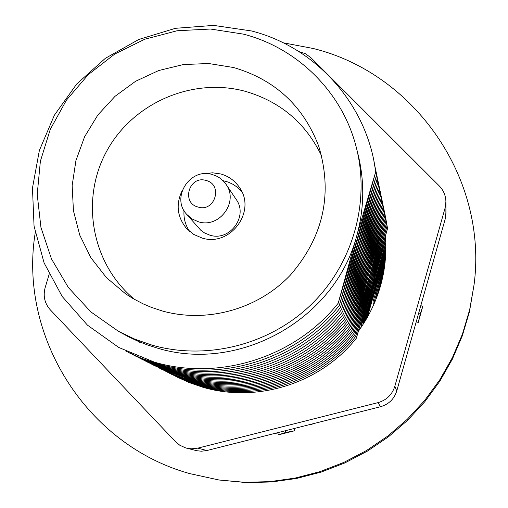 <?xml version="1.0" encoding="UTF-8"?>
<svg xmlns="http://www.w3.org/2000/svg" width="508" height="508" viewBox="0 0 508 508"><rect width="100%" height="100%" fill="white"/><g stroke="black" fill="none" stroke-linecap="round" stroke-linejoin="round"><path stroke-width="0.76" d="M310.439 424.402L310.528 424.758L313.792 423.558M416.23 321.85L415.766 323.494M294.107 428.523L294.659 430.752L285.775 432.448L278.34 434.867L294.659 430.752M278.34 434.867L277.882 432.994L274.447 433.489M425.78 287.941L425.323 289.579M420.776 305.702L422.802 306.261L420.408 313.442L418.255 322.415L422.802 306.261M416.395 321.894L418.255 322.415M283.197 42.786L313.15 48.482C414.566 73.279 488.017 178.346 474.078 284.594L469.69 309.626L462.451 334.061L452.438 357.556L439.782 379.8L424.65 400.482L407.238 419.329L387.788 436.08L366.554 450.507L343.827 462.413L319.919 471.646L295.154 478.085L269.862 481.647L244.386 482.283L219.075 480.009L189.897 473.64C86.506 445.205 18.358 336.277 35.223 232.816M418.725 312.979L420.408 313.442M474.078 284.594L469.468 311.664L462.299 335.851L452.387 359.118L439.858 381.14L424.879 401.618L407.638 420.275L388.385 436.855L367.36 451.142L344.862 462.928L321.196 472.072L296.672 478.441L271.634 481.965L246.412 482.6L219.075 480.009M285.356 430.733L285.775 432.448M277.793 432.645L277.882 432.994M49.143 274.282L45.142 287.668C42.939 296.062 44.666 303.46 50.317 309.855L175.52 441.706L179.781 445.23L185.642 447.91L191.345 448.831L197.783 448.145L377.977 402.647C386.518 400.171 392.138 394.71 394.843 386.258L445.046 208.147L445.903 201.86C445.776 195.656 443.541 190.322 439.21 185.858L310.959 57.734L305.359 53.664L298.736 51.473M197.783 448.145L206.877 450.539L201.454 451.212L196.793 450.723L186.538 448.151M445.903 201.86L445.954 213.189L445.135 219.253L445.046 208.147M394.843 386.258L396.767 390.925L445.135 219.253M396.767 390.925C394.157 399.072 388.747 404.336 380.524 406.718L377.977 402.647M206.877 450.539L380.524 406.718M358.457 331.197C378.847 302.52 387.845 270.847 385.47 236.176M182.22 190.551C175.641 204.273 177.108 216.948 186.626 228.587L193.656 234.385L202.051 238.023C229.965 247.174 256.591 211.696 239.738 187.884C235.16 180.911 228.841 176.27 220.783 173.965L212.503 172.803L204.159 173.736M321.729 156.159C305.822 123.05 280.238 101.409 244.97 91.237C191.941 76.962 132.017 103.34 106.178 152.114C80.035 200.717 92.05 264.655 134.677 299.504M233.61 67.52L208.661 63.519L183.344 64.548L158.667 70.549L135.598 81.274L115.049 96.298L97.828 115.03L84.614 136.735L75.933 160.553L72.155 185.553L73.438 210.75L79.756 235.128L90.881 257.715L106.394 277.578L125.686 293.903L132.994 298.539L143.224 303.905L151.219 307.302L162.223 310.953C206.896 323.501 257.912 309.315 290.347 275.114C323.571 236.69 333.013 193.656 318.662 146.025C303.225 105.804 274.872 79.635 233.61 67.52M243.402 34.131L210.49 29.026L177.152 30.753L144.786 39.224L114.744 54.058L88.278 74.625L66.484 100.07L50.286 129.343L40.38 161.214L37.211 194.367L40.945 227.4L51.467 258.902L68.37 287.522L90.97 311.988L118.332 331.222L134.83 339.173L152.184 345.192C206.82 360.629 269.164 344.938 310.82 304.927C352.381 264.808 370.167 203.397 356.603 148.628C343.186 93.193 298.171 48.152 243.402 34.131M356.603 148.628L358.14 154.794C364.731 181.889 364.23 209.042 356.635 236.264C334.861 319.576 238.779 373.247 157.182 348.043L147.339 344.9L137.738 341.122L128.422 336.728L118.332 331.222M375.679 171.945L356.635 236.264L338.214 303.2C295.383 357.2 219.424 381.368 154.407 362.147L118.726 347.44L87.471 325.158L62.192 296.488L44.107 262.922L34.055 226.162L32.468 188.049L39.364 150.457L54.369 115.208L76.714 84.004L105.308 58.35L138.76 39.478L175.463 28.302L213.633 25.4L251.428 30.944C316.154 47.307 367.513 104.788 375.679 171.945L357.365 238.487L338.214 303.2M380.638 285.636L381.419 279.838M360.293 228.156L357.581 239.147L354.057 249.999M373.913 161.112L376.422 175.476L357.581 239.147L339.344 305.384C296.964 358.826 221.793 382.74 157.436 363.715L141.319 358.235L125.882 351.18M376.549 297.167L384.035 270.389M339.344 305.384L358.292 241.325L376.422 175.476M384.683 266.078L373.666 303.435M378.035 288.061L376.098 295.796M361.175 231.153L358.502 241.973L355.035 252.654M374.663 164.732L377.146 178.93L358.502 241.973L340.455 307.524C298.514 360.42 224.111 384.086 160.401 365.252L144.456 359.829L129.184 352.85M375.964 295.377L385.102 262.585M340.455 307.524L359.2 244.107L377.146 178.93M385.362 259.925L373.037 301.714M377.463 286.15L375.507 293.98M362.045 234.086L359.41 244.742L356 255.257M375.406 168.275L377.857 182.315L359.41 244.742L341.541 309.626C300.025 361.982 226.384 385.407 163.303 366.757L147.53 361.391L132.417 354.482M375.368 293.56L385.616 256.718M341.541 309.626L360.089 246.831L377.857 182.315M385.724 254.826L372.402 299.968M376.885 284.201L374.904 292.138M362.89 236.963L360.293 247.453L356.94 257.81M376.13 171.748L378.549 185.636L360.293 247.453L342.608 311.683C301.511 363.512 228.606 386.696 166.154 368.23L150.539 362.922L135.579 356.083M367.335 317.468L385.858 251.765M342.608 311.683L360.966 249.504L378.549 185.636M385.89 250.33L366.09 319.615M376.295 282.226L371.754 298.196M363.722 239.782L361.163 250.107L357.861 260.312M376.834 175.152L379.235 188.887L361.163 250.107L343.649 313.696C302.965 365.011 230.791 387.966 168.942 369.672L153.492 364.42L138.684 357.657M365.011 321.412L385.921 247.377M343.649 313.696L361.823 252.12L379.235 188.887M385.915 246.253L371.1 296.393M375.698 280.213L364.166 322.44M364.534 242.538L362.014 252.711L358.769 262.763M377.533 178.492L379.901 192.081L362.014 252.711L344.678 315.671C304.394 366.484 232.924 389.204 171.679 371.094L156.381 365.893L141.726 359.194M362.775 324.949L385.864 243.376M344.678 315.671L362.661 254.686L379.901 192.081M385.832 242.468L362.801 323.164M375.088 278.168L370.427 294.557M365.335 245.243L362.852 255.27L359.651 265.163M378.212 181.762L380.555 195.205L362.852 255.27L345.681 317.608C305.791 367.925 235.026 390.423 174.358 372.478L159.22 367.335L144.71 360.705M360.597 328.187L385.705 239.668M345.681 317.608L363.48 257.2L380.555 195.205M374.472 276.085L361.455 323.767M385.661 238.919L369.748 292.691M366.116 247.898L363.671 257.772L360.521 267.526M378.885 184.969L381.203 198.272L363.671 257.772L346.666 319.507C307.162 369.341 237.077 391.617 176.994 373.844L162.001 368.745L147.631 362.185M385.464 216.573L387.54 228.486L371.729 282.429L356.356 338.201C320.662 383.254 257.321 403.371 202.902 387.261L189.395 382.664L176.435 376.758M356.356 338.201L372.237 283.978L387.54 228.486M346.666 319.507L364.287 259.671L381.203 198.272M373.844 273.964L369.056 290.792M366.884 250.501L364.471 260.229L361.372 269.843M139.681 342.271L136.042 339.668M379.54 188.119L381.832 201.282L364.471 260.229L347.631 321.367C308.508 370.726 239.097 392.786 179.572 375.177L164.732 370.129L150.501 363.639M384.918 213.951L387.013 225.977L371.062 280.391L355.549 336.652C319.545 382.105 255.645 402.393 200.755 386.15L187.122 381.514L174.047 375.552M355.549 336.652L371.577 281.965L387.013 225.977M347.631 321.367L365.081 262.09L381.832 201.282M373.202 271.805L368.351 288.861M367.64 253.048L365.258 262.642L362.21 272.11M380.181 191.205L382.454 204.229L365.258 262.642L348.577 323.196C309.829 372.085 241.071 393.935 182.105 376.491L167.405 371.494L153.314 365.061M384.365 211.284L386.48 223.431L370.383 278.308L354.73 335.077C318.402 380.93 253.936 401.403 198.565 385.013L184.81 380.34L171.615 374.32M354.73 335.077L370.904 279.914L386.48 223.431M348.577 323.196L365.855 264.465L382.454 204.229M372.548 269.608L367.627 286.893M368.383 255.549L366.033 265.005L363.03 274.339M380.816 194.24L383.057 207.131L366.033 265.005L349.504 324.987C311.118 373.418 243.014 395.065 184.588 377.774M383.8 208.572L385.934 220.834L369.691 276.193L353.898 333.47C317.246 379.73 252.197 400.393 196.342 383.864L182.455 379.139L169.145 373.069M353.898 333.47L370.224 277.825L385.934 220.834M349.504 324.987L366.617 266.795L383.057 207.131M371.881 267.373L366.897 284.899M369.106 258.007L366.789 267.322L363.83 276.53M381.432 197.212L383.654 209.969L366.789 267.322L350.418 326.752C312.388 374.733 244.919 396.17 187.027 379.038L172.612 374.136L158.788 367.83M371.208 265.093L353.054 331.838C316.065 378.517 250.425 399.371 194.075 382.689L180.061 377.927L166.624 371.793M383.223 205.81L385.382 218.192L366.154 282.861M353.054 331.838L369.526 275.698L385.382 218.192M350.418 326.752L367.367 269.081L383.654 209.969M369.818 260.413L367.538 269.602L364.617 278.676M382.041 200.133L384.239 212.763L367.538 269.602L351.314 328.479C313.639 376.015 246.793 397.256 189.421 380.276L175.139 375.425L161.449 369.176M382.638 202.997L384.816 215.5L368.268 271.837L352.19 330.175C314.865 377.279 248.628 398.323 191.77 381.495L177.622 376.682L164.059 370.497M352.19 330.175L368.821 273.533L384.816 215.5M351.314 328.479L368.097 271.329L384.239 212.763M370.522 262.776L365.392 280.791M189.655 231.496C185.363 225.196 183.483 218.224 184.017 210.572M223.025 180.683L228.308 182.124L233.324 184.48L237.852 187.655L241.764 191.567M226.022 184.315L236.15 199.384C248.59 216.091 229.838 241.713 209.918 235.179L204.584 232.962L200.692 230.156L186.747 214.414C170.624 197.612 190.138 167.303 212.363 174.536L216.948 176.295L220.085 178.2L223.749 181.432L226.022 184.315C239.046 201.79 219.386 228.638 198.526 221.806L192.075 218.973L186.747 214.414M198.19 207.08C180.918 203.022 189.109 175.158 205.994 180.461C223.279 184.468 215.119 212.42 198.19 207.08"/></g></svg>
